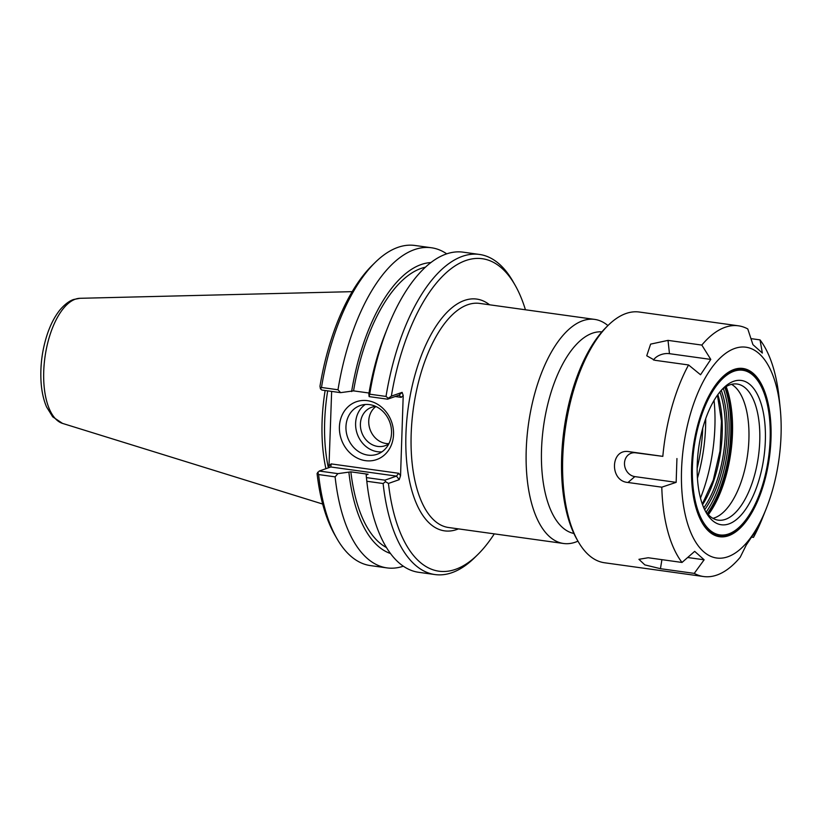 <?xml version="1.0" encoding="UTF-8"?>
<svg xmlns="http://www.w3.org/2000/svg" width="822" height="822" viewBox="0 0 822 822"><rect width="100%" height="100%" fill="white"/><g stroke="black" fill="none" stroke-linecap="round" stroke-linejoin="round"><path stroke-width="1.23" d="M702.748 428.149A96.626 43.7 -82.1 0 1 697.159 468.335M601.889 331.872A101.794 46.042 97.9 0 0 592.415 333.198A101.794 46.042 97.9 0 0 542.335 436.688A101.794 46.042 97.9 0 0 573.869 533.457M494.289 533.868A157.721 71.329 -82.1 0 1 477.746 554.603A157.721 71.329 -82.1 0 1 388.457 483.449L399.225 479.668L400.55 475.661L403.212 395.516L402.122 392.361L391.354 396.132A157.721 71.329 -82.1 0 1 515.178 285.316A157.721 71.329 -82.1 0 1 525.443 309.781M607.92 325.574A113.117 51.159 97.9 0 0 594.676 319.398A113.117 51.159 97.9 0 0 582.777 320.724A113.117 51.159 97.9 0 0 526.984 437.242A113.117 51.159 97.9 0 0 563.532 543.486A113.117 51.159 97.9 0 0 577.958 541.153M391.529 433.04A25.79 22.4 70.7 0 1 377.288 454.206A25.79 22.4 70.7 0 1 347.603 437.294A25.79 22.4 70.7 0 1 360.211 405.534A25.79 22.4 70.7 0 1 391.529 433.04M393.543 434.427A30.64 26.612 -109.3 0 0 353.809 402.811A30.64 26.612 -109.3 0 0 352.083 454.761A30.64 26.612 -109.3 0 0 393.543 434.427M365.256 404.486A25.79 22.4 -109.3 0 0 357.251 433.903A25.79 22.4 -109.3 0 0 381.881 451.874M331.646 391.406L328.944 467.636M319.244 471.037L317.076 473.523A157.721 71.329 97.9 0 0 334.708 534.721L336.794 538.379A161.605 73.086 -82.1 0 1 318.607 474.561L335.109 476.852L337.914 473.636L319.244 471.037L330.804 466.978L396.471 476.113L384.912 480.171L366.437 477.603L366.355 476.832L366.818 481.26L383.124 483.521A161.605 73.086 97.9 0 0 434.961 574.557A161.605 73.086 97.9 0 0 474.736 557.563L477.746 554.603M340.596 392.649L337.996 389.772L321.494 387.47A161.605 73.086 -82.1 0 1 375.151 262.475L372.14 265.434A157.721 71.329 97.9 0 0 319.974 386.217L320.436 388.847L321.926 390.06L340.596 392.649L353.552 390.871L369.006 393.019M328.379 467.831A111.823 50.574 -82.1 0 1 327.69 390.861M325.132 390.501A113.117 51.159 97.9 0 0 325.923 468.694M395.177 396.523L401.228 397.365L399.163 395.125L387.594 399.184L388.292 398.28L386.021 396.44L369.705 394.18L369.119 396.615L387.594 399.184M515.178 285.316L513.092 281.648A161.605 73.086 97.9 0 0 479.452 254.44L463.146 252.169A161.605 73.086 97.9 0 0 387.943 326.879L385.364 333.362A147.426 66.674 -82.1 0 0 368.852 393.944L369.119 396.615M391.354 396.132L388.292 398.28M400.55 475.661L398.711 473.287L396.471 476.113L399.225 479.668M398.711 473.287L331.153 463.896L330.804 466.978M383.124 483.521L385.528 481.682L384.912 480.171M385.528 481.682L388.457 483.449M366.571 478.959L366.17 474.931L368.112 474.253L350.86 471.849L337.914 473.636M375.151 262.475A161.605 73.086 -82.1 0 1 414.925 245.47L431.437 247.761A161.605 73.086 -82.1 0 1 446.747 253.854M337.996 389.772A161.605 73.086 -82.1 0 1 431.437 247.761M321.494 387.47L320.436 388.847M366.818 481.26A161.605 73.086 97.9 0 0 418.645 572.297L434.961 574.557M479.452 254.44A161.605 73.086 97.9 0 0 386.021 396.44M403.335 566.204A161.605 73.086 -82.1 0 1 386.936 567.889L370.434 565.598A161.605 73.086 -82.1 0 1 336.794 538.379M317.672 472.249L318.607 474.561M387.943 326.879A161.605 73.086 97.9 0 0 369.705 394.18M375.901 406.51A20.365 17.683 -109.3 0 0 370.034 429.423A20.365 17.683 -109.3 0 0 388.929 443.633M375.746 406.438A20.365 17.683 -109.3 0 0 371.647 407.28A20.365 17.683 -109.3 0 0 360.396 423.988A20.365 17.683 -109.3 0 0 385.128 445.709A20.365 17.683 -109.3 0 0 388.847 443.798M353.552 390.871A143.439 64.876 -82.1 0 1 425.426 267.201M351.611 391.549A147.426 66.674 -82.1 0 1 430.913 262.567M390.471 553.504A147.426 66.674 -82.1 0 1 348.918 472.537M386.936 567.889A161.605 73.086 -82.1 0 1 335.109 476.852M386.463 547.544A143.439 64.876 -82.1 0 1 350.86 471.849M710.783 359.42L700.549 374.76L688.559 364.958L654.754 360.262L646.739 355.782L650.613 344.12L668.019 340.38L701.824 345.076L710.783 359.42L669.468 353.676L668.019 340.38M653.5 360.036A12.155 7.408 165 0 1 669.468 353.676M676.938 458.553L676.157 482.35L634.841 476.606A12.155 10.552 70.7 0 1 624.494 463.218A12.155 10.552 70.7 0 1 635.632 452.809L662.82 456.364A126.567 57.242 -82.1 0 1 688.559 364.958M676.157 482.35L661.792 487.179L627.987 482.483C609.266 481.189 610.366 448.247 629.015 451.658L662.82 456.364M704.135 559.792L694.251 573.386L660.446 568.69L644.828 564.889L638.93 559.309L648.209 557.748L682.013 562.454L694.682 551.357L704.135 559.792L687.665 557.511M694.251 573.386A126.567 57.242 -82.1 0 0 703.591 576.53A126.567 57.242 -82.1 0 0 740.211 557.265L746.273 545.007L756.507 529.666L753.476 537.383L751.873 537.156M750.959 338.623L760.021 339.887L762.364 353.07L752.921 344.634L747.784 328.954A126.567 57.242 -82.1 0 0 738.444 325.81L639.311 312.031A126.567 57.242 -82.1 0 0 625.994 313.511A126.567 57.242 -82.1 0 0 608.157 325.348A126.567 57.242 -82.1 0 0 578.123 541.441A126.567 57.242 -82.1 0 0 604.468 562.751L703.591 576.53M701.824 345.076A126.567 57.242 -82.1 0 1 725.127 327.29A126.567 57.242 -82.1 0 1 738.444 325.81M760.021 339.887A126.567 57.242 -82.1 0 1 779.143 398.156L780.17 408.031A106.408 48.128 -82.1 0 1 766.166 508.808A106.408 48.128 -82.1 0 1 684.49 511.161A106.408 48.128 -82.1 0 1 734.755 348.446A106.408 48.128 -82.1 0 1 780.17 408.031M766.166 508.808L762.487 518.024A126.567 57.242 -82.1 0 1 753.476 537.383M682.013 562.454A126.567 57.242 -82.1 0 1 661.792 487.179M731.529 384.347A68.709 31.072 -82.1 0 1 734.847 386.761A68.709 31.072 -82.1 0 1 747.568 454.864A68.709 31.072 -82.1 0 1 716.763 516.915A68.709 31.072 -82.1 0 1 712.9 518.333M714.051 400.448A103.099 46.628 -82.1 0 1 700.478 498.07M608.157 325.348L606.153 327.32A123.978 56.071 97.9 0 0 576.725 538.996L578.123 541.441M705.708 418.696A98.445 44.522 -82.1 0 1 697.436 478.24M721.778 389.782A68.709 31.072 -82.1 0 1 729.874 384.84A68.709 31.072 -82.1 0 1 737.098 384.028A68.709 31.072 -82.1 0 1 758.418 456.364A68.709 31.072 -82.1 0 1 718.181 520.151A68.709 31.072 -82.1 0 1 705.009 510.431M733.666 381.295A72.85 32.952 -82.1 0 1 762.045 467.975A72.85 32.952 -82.1 0 1 706.108 512.486A72.85 32.952 -82.1 0 1 723.391 388.107A72.85 32.952 -82.1 0 1 733.666 381.295M733.995 371.236A83.125 37.596 -82.1 0 1 760.042 384.254A83.125 37.596 -82.1 0 1 740.314 526.183A83.125 37.596 -82.1 0 1 692.473 478.353A83.125 37.596 -82.1 0 1 733.995 371.236M721.726 377.76A84.029 38.007 -82.1 0 1 733.224 370.239A84.029 38.007 -82.1 0 1 759.559 383.401L760.042 384.254M740.314 526.183L739.615 526.881A84.029 38.007 -82.1 0 1 701.68 521.991M734.056 369.458A84.933 38.418 -82.1 0 1 767.142 470.523A84.933 38.418 -82.1 0 1 701.926 522.422A84.933 38.418 -82.1 0 1 722.076 377.411A84.933 38.418 -82.1 0 1 734.056 369.458M489.583 304.798A117.001 52.916 97.9 0 0 408.215 407.691A117.001 52.916 97.9 0 0 458.44 528.885M563.532 543.486L448.483 527.498A113.117 51.159 -82.1 0 1 411.935 421.244A113.117 51.159 -82.1 0 1 467.728 304.736A113.117 51.159 -82.1 0 1 479.627 303.41L594.676 319.398M331.153 463.896L329.18 465.745M401.228 397.365L403.212 395.516M402.122 392.361L399.163 395.125M79.929 298.304L73.744 299.465C72.1 299.968 66.952 301.808 60.109 309.74C55.084 315.925 50.933 323.745 47.645 333.198C42.199 349.309 40.021 365.78 41.1 382.61C41.788 391.95 43.617 400.078 46.587 406.982L52.711 416.836L62.534 423.402A63.325 28.636 -82.1 0 1 44.378 362.06A63.325 28.636 -82.1 0 1 75.388 299.167A63.325 28.636 -82.1 0 1 79.929 298.304L352.196 291.656M634.841 476.606L627.987 482.483M635.632 452.809L629.015 451.658M661.916 559.659L660.446 568.69M725.816 386.792A84.358 38.151 -82.1 0 1 708.071 514.418M708.348 514.716A84.183 38.069 97.9 0 0 726.165 386.576M707.331 513.575A84.358 38.151 97.9 0 0 724.87 387.398M723.339 388.498A83.063 37.565 -82.1 0 1 706.16 512.096M704.67 509.743A78.861 35.665 97.9 0 0 721.264 390.358M719.908 391.94A77.566 35.079 -82.1 0 1 703.796 507.852M702.543 504.708A77.566 35.079 97.9 0 0 717.853 394.622M62.534 423.402L322.676 504.05M702.317 504.071L713.27 480.14L720 451.021L721.469 421.183L717.452 395.166"/></g></svg>
